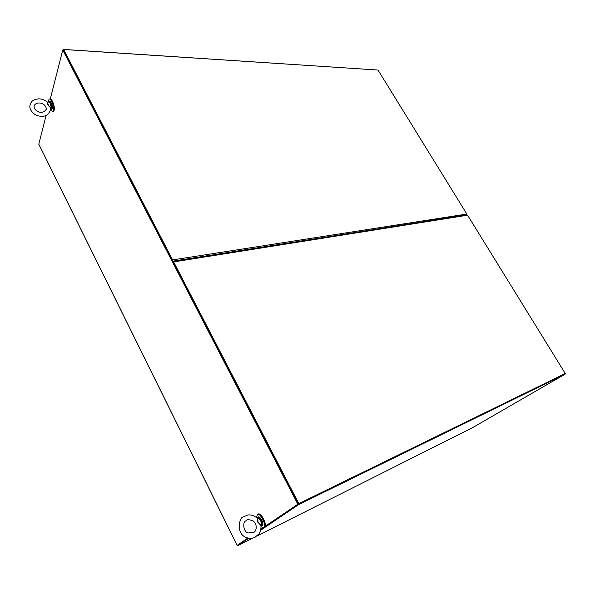 <?xml version="1.0" encoding="UTF-8"?>
<svg xmlns="http://www.w3.org/2000/svg" width="595" height="595" viewBox="0 0 595 595"><rect width="100%" height="100%" fill="white"/><g stroke="black" fill="none" stroke-linecap="round" stroke-linejoin="round"><path stroke-width="0.89" d="M50.315 98.889L62.758 49.995L63.643 49.474L378.018 70.054L466.859 214.044L172.624 259.911L172.781 261.257M63.643 49.474L172.624 259.911L172.26 260.268M466.711 214.936L466.859 214.044M265.214 526.263L298.385 503.883L63.353 49.883M248.851 538.222L237.554 545.503L247.951 538.044M237.584 545.072L247.862 538.021M260.863 529.215L262.96 527.795M237.055 545.347L230.101 531.075M44.372 155.355L38.779 144.228L46.068 115.579M297.798 504.188L62.758 49.995M54.331 108.171L52.516 101.358M265.184 526.374L298.378 503.883L564.871 373.727L298.378 503.883L173.152 261.993L467.573 215.197L466.867 214.914L172.974 261.138M260.848 529.312L263.064 527.81M472.906 427.47L565.131 374.143L565.25 373.504L467.573 215.197M565.131 374.143L298.72 504.545L298.378 503.883L298.831 503.608L173.517 261.636L172.781 261.264M252.964 538.036L237.948 545.585L237.688 544.998M298.72 504.545L260.632 530.264M62.936 49.965L63.085 49.385L377.528 70.024M63.345 49.891L63.085 49.385M50.568 110.187L52.605 111.562L53.401 110.417C54.487 107.026 51.066 98.041 49.087 99.075L48.113 102.206M53.186 111.429L54.16 110.246C55.253 106.855 51.832 97.877 49.846 98.911L49.266 99.03M48.493 101.827L48.024 102.347C46.529 103.18 49.891 107.137 50.545 107.331L50.701 108.907M50.426 107.665L50.701 108.573C49.288 115.616 44.424 117.855 36.124 115.289C29.348 110.737 28.062 105.992 32.256 101.053C37.403 97.766 42.565 98.197 47.741 102.347L47.779 104.817L50.426 107.665M264.82 521.815L262.544 517.062M261.034 526.701L263.838 527.616C267.014 525.906 260.372 512.429 257.382 514.467L256.534 517.486M263.734 527.676L264.596 527.215C267.772 525.511 261.138 512.042 258.141 514.08L257.404 514.452M257.144 518.029C253.976 515.56 250.83 514.541 247.713 514.995L243.02 517.07C239.852 516.653 235.084 533.678 246.516 537.597C249.461 538.676 252.317 538.557 255.076 537.248L258.959 533.879C260.536 531.387 261.198 528.635 260.945 525.601L257.933 522.209C257.761 523.02 257.709 518.252 257.152 518.037L257.152 518.037C257.724 518.208 257.999 519.547 257.985 522.06L260.93 524.775L260.96 525.675M298.831 503.608L565.25 373.504M44.394 155.399L230.087 531.045M472.958 427.441L256.973 536.021L472.936 427.455M52.263 108.164C52.605 106.148 51.921 104.043 50.218 101.864M48.812 101.671L49.4 101.544C51.23 102.504 52.122 104.839 52.062 108.543L52.293 108.342C51.966 101.425 49.742 101.343 49.526 101.514M48.701 101.693C50.53 102.66 51.423 104.995 51.363 108.699L50.679 109.435L51.572 109.257M48.21 102.065C49.616 101.723 50.612 103.56 51.207 107.561L50.687 109.354M262.373 524.723C264.73 524.455 258.87 514.348 258.505 517.628M257.546 517.524L258.23 517.174C260.089 515.932 264.173 524.232 262.224 525.288L262.142 525.34M257.241 517.814L257.531 517.531C259.383 516.281 263.473 524.589 261.525 525.653L261.049 525.779M257.531 517.531L257.271 517.784C259.777 518.342 261.235 520.737 261.659 524.983L260.967 525.794M44.394 155.533L230.034 531.09M237.948 545.585L252.972 538.036M52.605 111.562L53.364 111.391M46.365 109.145C44.03 112.492 41.196 113.273 37.857 111.488C35.105 109.986 33.856 108.223 34.101 106.2C35.15 101.351 45.555 101.752 46.365 109.145M260.967 525.816L262.261 525.266C263.168 525.593 263.072 523.935 261.971 520.283C259.926 517.241 258.684 516.2 258.245 517.167M253.753 532.421L248.212 532.979C243.697 532.57 242.053 521.964 245.988 520.826C246.761 519.294 249.164 519.346 253.195 520.989C257.754 524.455 256.482 531.268 253.753 532.421"/></g></svg>
